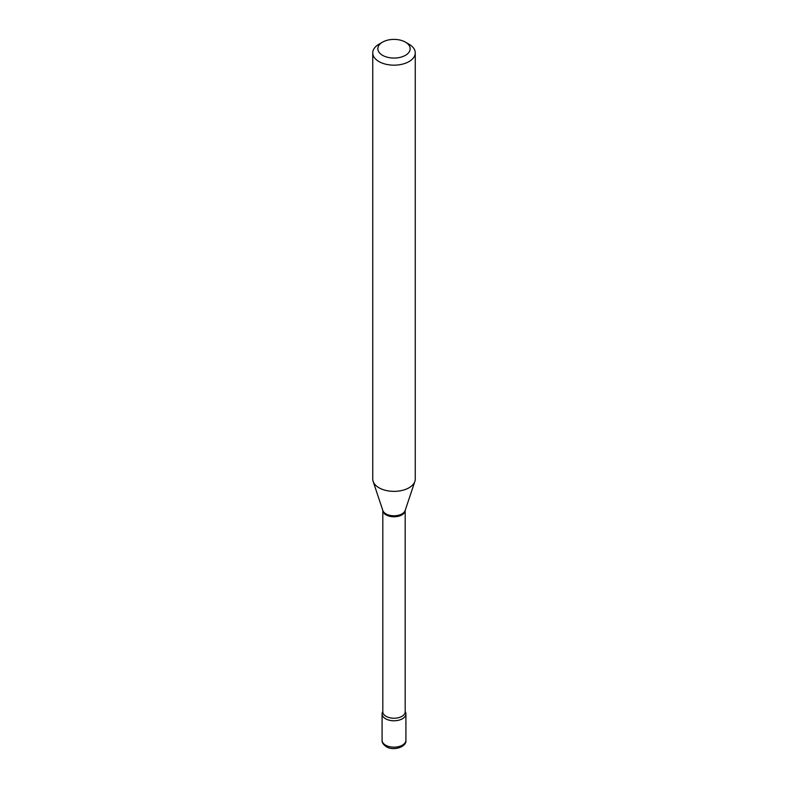 <?xml version="1.0" encoding="UTF-8"?>
<svg xmlns="http://www.w3.org/2000/svg" width="788" height="788" viewBox="0 0 788 788"><rect width="100%" height="100%" fill="white"/><g stroke="black" fill="none" stroke-linecap="round" stroke-linejoin="round"><path stroke-width="1.18" d="M385.578 718.764A11.909 6.875 0 0 0 398.561 720.252A11.909 6.875 0 0 0 405.909 713.908A11.909 6.875 0 0 0 405.19 711.554A11.909 6.875 0 0 1 402.422 718.764A11.909 6.875 0 0 1 387.607 719.7A11.909 6.875 0 0 1 382.81 711.554A11.909 6.875 0 0 0 382.091 713.908A11.909 6.875 0 0 0 385.578 718.764M378.969 44.217L382.574 42.128A16.154 9.328 0 0 0 382.574 55.327A16.154 9.328 0 0 0 405.426 55.327A16.154 9.328 0 0 0 405.426 42.128A16.154 9.328 0 0 0 382.574 42.128L378.969 44.217A21.256 12.273 0 0 0 372.744 52.895A21.256 12.273 0 0 0 385.864 64.232A21.256 12.273 0 0 0 409.031 61.572A21.256 12.273 0 0 0 415.256 52.895A21.256 12.273 0 0 0 409.031 44.217L405.426 42.128M372.744 52.895L372.744 479.084A21.256 12.273 0 0 0 373.128 481.409A21.256 12.273 0 0 0 387.775 490.825A21.256 12.273 0 0 0 409.031 487.762A21.256 12.273 0 0 0 414.872 481.409A21.256 12.273 0 0 0 415.256 479.084L415.256 52.895M405.909 740.287C406.854 746.788 393.685 751.378 386.287 746.709C383.224 744.532 381.835 742.394 382.091 740.287A11.909 6.875 0 0 0 385.578 745.153A11.909 6.875 0 0 0 398.561 746.64A11.909 6.875 0 0 0 405.909 740.287L405.909 713.908M401.91 514.889A11.19 6.462 0 0 0 405.19 510.388L405.19 711.781A11.19 6.462 0 0 1 401.91 716.351A11.19 6.462 0 0 1 389.715 717.75A11.19 6.462 0 0 1 382.81 711.781L382.81 510.388A11.19 6.462 0 0 0 389.774 516.298A11.19 6.462 0 0 0 401.91 514.889M373.128 481.409L382.84 510.486A11.367 6.56 0 0 0 390.671 515.51A11.367 6.56 0 0 0 402.038 513.875A11.367 6.56 0 0 0 405.16 510.486L414.872 481.409M382.091 740.287L382.091 713.908"/></g></svg>

